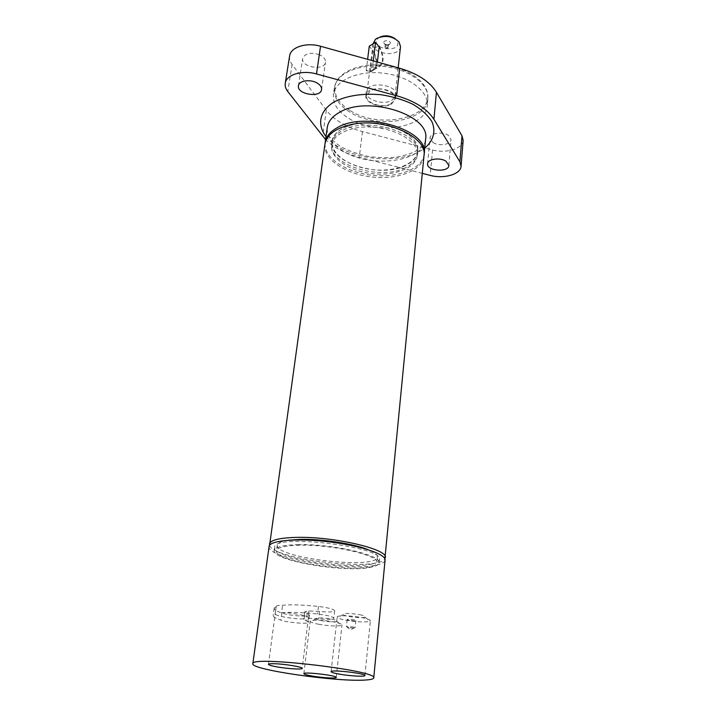 <?xml version="1.0" encoding="UTF-8"?>
<svg xmlns="http://www.w3.org/2000/svg" width="716" height="716" viewBox="0 0 716 716"><rect width="100%" height="100%" fill="white"/><g stroke="black" fill="none" stroke-linecap="round" stroke-linejoin="round"><path stroke-width="0.54" stroke-dasharray="3.58 2.69" d="M391.437 104.151L395.474 99.023C397.505 88.068 366.395 84.416 365.831 95.541C364.301 103.31 382.693 109.423 391.437 104.151M390.873 103.802C382.595 108.796 365.16 103.006 366.61 95.64L370.253 90.941C378.433 85.768 396.181 91.639 394.695 98.942L390.873 103.802M331.562 619.072C335.867 619.958 337.63 620.727 336.833 621.372C334.954 622.777 317.519 620.745 316.016 618.946C316.535 617.514 321.717 617.559 331.562 619.072M359.683 614.668C364.05 615.599 365.804 616.404 364.936 617.094C362.896 618.615 344.906 616.583 343.241 614.641C343.778 613.057 349.256 613.066 359.683 614.668M276.179 606.497L276.188 606.452C276.394 605.682 278.533 605.288 282.596 605.262C291.457 604.465 303.414 604.868 318.45 606.452C328.393 607.714 333.79 609.164 334.649 610.784C333.62 612.091 328.563 612.305 319.479 611.437L308.838 610.945L305.034 611.607L304.703 612.01L309.437 615.089C309.795 617.264 289.139 615.706 281.835 613.03C276.636 611.24 274.076 609.62 274.165 608.161L276.179 606.497L275.204 613.827C274.568 615.921 294.903 619.456 304.139 618.893L303.817 619.268L308.569 622.258C308.936 624.352 288.235 622.759 280.905 620.145C275.687 618.4 273.109 616.825 273.19 615.429L275.204 613.827M304.139 618.893L305.034 611.607M308.838 610.945L308.381 617.81C309.258 615.966 291.895 612.61 281.63 612.672L282.596 605.262M405.695 165.414C380.303 178.893 327.865 162.281 331.982 141.213C333.325 129.157 354.393 120.458 377.601 123.268C400.826 125.909 419.308 139.253 417.822 151.3C417.061 157.135 413.025 161.843 405.695 165.414M353.659 124.432C340.762 127.716 333.611 133.319 332.179 141.249C330.416 153.976 349.56 167.043 372.159 169.594C394.731 172.35 416.39 164.071 417.616 151.282C421.008 134.304 381.637 117.173 353.659 124.432M353.122 128.611C340.216 131.878 333.047 137.454 331.624 145.339C329.87 158.012 349.059 171.035 371.694 173.594C394.301 176.351 415.987 168.126 417.213 155.399C420.596 138.492 381.145 121.407 353.122 128.611M324.93 144.193C322.871 158.934 345.148 173.988 371.3 176.941C397.416 180.128 422.583 170.65 423.988 155.828M269.583 545.306C272.912 559.509 378.343 571.896 384.877 558.847M288.351 540.231C281.352 541.269 277.674 542.898 277.307 545.127C274.103 558.006 377.529 570.151 377.404 556.887C377.565 554.632 374.361 552.197 367.8 549.566M299.941 545.18C285.192 545.529 277.387 547.382 276.537 550.747C273.378 563.349 377.001 575.521 376.849 562.534C379.659 555.419 332.054 544.384 299.941 545.18M298.688 544.625C283.294 544.992 275.159 546.926 274.273 550.434C271.328 560.691 347.332 573.382 371.783 567.072C376.419 566.025 378.871 564.584 379.122 562.758C382.084 555.339 332.269 543.775 298.688 544.625M281.63 612.672C290.499 611.956 302.474 612.395 317.564 613.988C327.525 615.25 332.949 616.673 333.817 618.239C332.779 619.492 327.713 619.671 318.611 618.794L307.952 618.266M345.622 620.163C357.212 622.106 365.321 622.472 369.948 621.237L370.369 620.763C370.253 619.805 367.505 618.767 362.117 617.657C351.753 615.527 336.851 615.169 337.182 617.013L337.496 617.577C338.587 618.436 341.29 619.295 345.622 620.163M318.593 624.254C329.673 626.097 337.343 626.464 341.604 625.354L341.98 624.943C341.854 624.03 339.115 623.036 333.745 621.953C323.829 619.966 309.912 619.564 310.189 621.237L310.467 621.73C311.514 622.562 314.226 623.403 318.593 624.254M269.1 546.478C265.913 557.997 349.605 572.03 376.822 564.987C382.031 563.805 384.787 562.176 385.074 560.1M372.096 563.931C376.732 562.865 379.185 561.407 379.435 559.554C384.304 546.621 272.975 533.536 274.711 547.248C271.74 557.63 347.663 570.357 372.096 563.931M377.368 62.05L376.616 68.253L370.288 71.949L372.991 50.039L375.587 47.328L378.719 46.28M400.512 46.638C399.868 57.817 371.112 54.434 373.072 43.416M373.269 60.914L372.517 67.08L366.189 70.803L370.387 71.161C377.189 68.163 378.021 61.388 372.893 50.818L369.268 46.173M366.189 70.803L367.621 59.338M372.517 67.08L376.714 67.447C383.507 64.467 384.331 57.656 379.185 47.023M370.288 71.949L370.584 71.904C377.923 68.664 378.728 61.37 372.991 50.039M385.396 46.674L388.045 47.587L387.275 48.303L385.557 48.097L384.984 47.238L385.396 46.674M389.423 44.24L390.095 43.613C392.019 40.49 382.765 39.398 383.91 42.888C385.154 44.669 386.989 45.117 389.423 44.24M387.902 45.824L385.262 44.911C386.416 43.801 387.428 43.918 388.314 45.26L387.902 45.824M379.274 46.236C385.038 57.647 384.25 64.968 376.911 68.208L376.616 68.253M380.044 37.008L378.281 38.136C367.066 49.565 404.934 54.013 396.673 40.302L395.214 38.789M349.963 112.17C338.766 105.225 333.549 97.179 334.318 88.023L335.07 84.882C339.25 72.218 361.052 63.688 384.277 66.472C407.511 69.148 426.745 82.501 427.873 95.783L427.882 99.014C426.745 121.738 376.67 129.399 349.963 112.17M350.392 110.738C378.388 128.978 431.175 118.865 427.577 94.467C426.45 81.284 407.413 68.038 384.403 65.398C361.41 62.641 339.814 71.099 335.67 83.665C332.922 93.805 337.836 102.836 350.392 110.738M349.131 118.561C375.927 135.7 426.127 128.146 427.246 105.574C428.929 91.523 408.872 76.084 383.481 73.193C358.116 70.123 335.025 80.487 333.414 94.548C332.663 103.65 337.898 111.651 349.131 118.561M391.858 100.365L395.903 95.21C397.926 84.219 366.878 80.568 366.306 91.737C364.766 99.533 383.132 105.655 391.858 100.365M289.613 55.982C289.201 58.828 290.025 61.666 292.101 64.467L326.317 110.228C334.095 120.046 346.141 127.171 362.457 131.592L432.571 149.966C446.104 153.788 462.885 148.722 463.154 140.408M319.39 54.711C310.601 52.008 305.025 53.252 302.644 58.452C300.783 67.277 324.706 71.206 325.476 62.22C325.708 59.849 324.357 57.692 321.412 55.758L319.39 54.711M433.037 142.574C438.926 146.503 451.017 144.605 451.071 139.683L448.144 135.217C442.264 131.207 430.056 133.14 430.03 138.018L433.037 142.574M422.306 173.362L359.289 157.216C344.942 153.448 333.701 147.568 325.574 139.575M325.082 143.307C323.972 157.833 345.944 172.314 371.497 175.214C397.04 178.32 421.76 169.325 424.051 154.933M405.462 167.705C380.044 181.13 327.552 164.546 331.669 143.531C332.412 138.474 335.894 134.214 342.114 130.733C366.628 115.741 422.091 133.104 417.598 153.618C416.837 159.444 412.792 164.143 405.462 167.705M349.372 620.325L347.179 619.51C347.054 618.669 356.147 619.698 355.852 620.495C355.064 620.951 352.907 620.897 349.372 620.325M348.611 627.493L346.517 626.581L352.907 626.885L355.1 627.681C354.322 628.12 352.156 628.057 348.611 627.493M307.092 613.558L306.206 620.781M281.835 613.03L280.905 620.145M319.479 611.437L318.611 618.794M318.45 606.452L317.564 613.988M326.004 136.505C329.432 140.667 334.005 144.381 339.733 147.657C364.301 162.192 406.491 162.639 424.731 148.105M425.608 139.047C424.534 161.592 372.06 168.806 343.895 151.577C332.072 144.614 326.523 136.595 327.248 127.493M432.571 149.966L430.209 175.393M362.457 131.592L359.289 157.216M326.317 110.228L322.665 136.273M292.101 64.467L287.814 91.576M304.703 612.01L303.817 619.268M309.437 615.089L308.569 622.258M274.165 608.161L273.19 615.429M268.464 664.323L276.188 606.452M308.381 617.81L302.241 668.377M332.179 141.249L331.624 145.339M417.616 151.282L417.213 155.399M277.307 545.127L276.537 550.747M377.404 556.887L376.849 562.534M364.936 617.094L369.948 621.237M343.241 614.641L337.496 617.577M331.096 671.662L337.182 617.013M364.927 675.537L370.369 620.763M336.833 621.372L341.604 625.354M316.016 618.946L310.467 621.73M303.87 673.667L310.189 621.237M336.243 677.452L341.98 624.943M334.649 610.784L333.817 618.239M274.711 547.248L274.273 550.434M379.435 559.554L379.122 562.758M373.009 43.891L366.61 95.64M398.159 67.832L394.695 98.942M376.643 67.465L370.315 71.17M387.293 48.294L385.548 48.088M390.095 43.613L388.215 45.529M383.91 42.888L385.298 45.189M385.262 44.911L384.984 47.229M388.314 45.269L388.036 47.587M370.584 71.904L376.911 68.208M378.281 38.136L375.444 39.344M396.673 40.302L399.152 42.128M335.67 83.665L335.07 84.882M427.577 94.467L427.873 95.783M334.318 88.023L333.414 94.548M427.882 99.014L427.246 105.574M425.465 140.533C426.494 141.034 424.373 143.871 419.102 149.062C414.707 152.32 407.359 154.969 397.067 157.001C390.202 157.968 381.145 157.869 369.886 156.714C359.468 154.674 350.097 151.488 341.756 147.156C327.937 138.644 326.729 131.529 327.042 128.97M321.556 89.536L325.476 62.22M298.447 85.759L302.644 58.452M448.869 165.486L451.071 139.683M427.595 163.767L430.03 138.018M331.982 141.213L331.669 143.531M417.822 151.3L417.598 153.627M395.474 99.023L395.903 95.21M365.831 95.541L366.306 91.729M347.179 619.51L346.41 626.697M355.852 620.495L355.1 627.681M346.517 626.581L350.464 629.883L355.011 627.538"/><path stroke-width="1.07" d="M277.915 667.043C271.838 665.987 268.688 665.075 268.464 664.323C268.652 663.795 270.8 663.598 274.935 663.741C285.335 664.045 303.065 667.079 302.241 668.377C302.474 669.657 288.369 668.869 277.915 667.043M384.877 558.847L423.988 155.828C427.917 136.317 382.138 116.466 349.676 124.897C334.82 128.701 326.568 135.127 324.93 144.193L269.583 545.306M385.306 557.657C388.654 549.27 333.486 536.302 296.317 537.394C279.374 537.868 270.406 540.088 269.44 544.044M367.8 549.566C353.4 543.704 321.994 538.897 300.684 539.372L288.351 540.231M339.778 674.203C334.175 673.219 331.284 672.369 331.096 671.662C330.407 669.335 366.064 673.416 364.927 675.537C365.214 676.862 350.24 676.047 339.778 674.203M312.498 676.11C306.94 675.152 304.067 674.338 303.87 673.667C303.226 671.527 337.343 675.51 336.243 677.452C336.511 678.652 322.531 677.846 312.498 676.11M365.429 680.03C370.763 679.708 373.537 679.001 373.734 677.909C378.755 670.588 249.642 655.417 252.829 663.705C250.403 669.711 337.612 682.16 365.429 680.03M373.734 677.909L385.074 560.1C386.103 554.157 360.121 545.431 328.438 541.752C296.773 537.993 269.476 540.455 269.1 546.478L252.829 663.705M373.009 43.891L375.444 39.344L376.679 38.449C385.315 34.851 392.807 36.077 399.152 42.128L400.512 46.638L398.159 67.832M378.719 46.28L379.274 46.236L377.368 62.05M367.621 59.338L369.268 46.173L375.551 42.342L373.269 60.914M379.185 47.023L375.551 42.342M395.214 38.789C390.471 35.576 385.414 34.986 380.044 37.008M461.077 166.237L463.154 140.408L461.999 135.816L436.438 92.283C429.815 81.561 417.553 73.551 399.671 68.253L320.544 46.254C306.35 42.056 290.553 47.184 289.613 55.982L285.254 83.289C286.149 74.733 302.098 69.801 316.481 73.954L396.628 95.738C414.743 100.983 427.175 108.841 433.914 119.304L459.905 161.771L461.077 166.237C460.835 174.319 443.893 179.17 430.209 175.393L422.306 173.362M325.574 139.575L287.814 91.576C285.702 88.829 284.843 86.072 285.254 83.289M445.889 161.127L448.869 165.486C448.708 172.798 426.432 170.99 427.595 163.767C427.604 159.033 439.946 157.207 445.889 161.127M317.43 83.235C320.41 85.123 321.779 87.227 321.556 89.536C320.822 98.28 296.621 94.351 298.447 85.759C298.84 80.523 310.753 78.894 317.43 83.235M424.051 154.933L424.158 154.047C429.376 130.437 365.205 110.38 337.066 127.788C330.004 131.789 326.04 136.658 325.18 142.412L325.082 143.307M424.731 148.105C433.35 140.855 436.107 131.431 431.954 121.729C427.935 115.321 421.635 109.521 413.051 104.339C403.394 99.775 392.699 96.562 380.957 94.709C362.556 93.196 347 95.568 334.3 101.824C319.488 110.738 316.74 124.503 326.004 136.505M327.042 128.97L327.248 127.493C328.125 121.639 332.081 116.672 339.115 112.6C367.129 94.834 430.835 115.043 425.608 139.047L425.465 140.533M461.999 135.816L459.905 161.771M436.438 92.283L433.914 119.304M320.544 46.254L316.481 73.954M399.671 68.253L396.628 95.738M327.248 127.493L325.18 142.412M425.608 139.047L424.158 154.047"/></g></svg>
